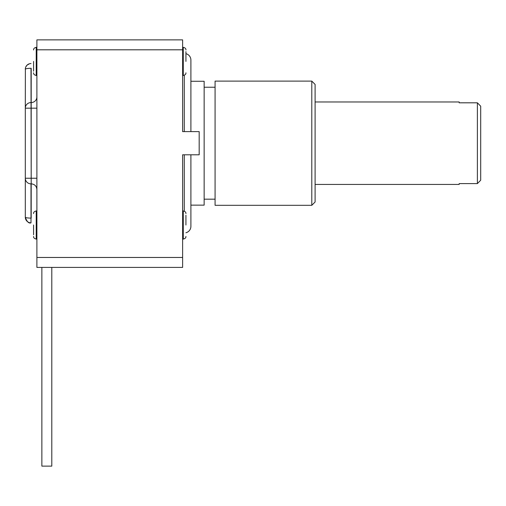 <?xml version="1.0" encoding="UTF-8"?>
<svg xmlns="http://www.w3.org/2000/svg" width="506" height="506" viewBox="0 0 506 506"><rect width="100%" height="100%" fill="white"/><g stroke="black" fill="none" stroke-linecap="round" stroke-linejoin="round"><path stroke-width="0.76" d="M182.622 47.324L183.28 47.324L183.28 75.476L182.622 75.476L182.622 131.617L182.622 39.873L36.894 39.873L36.894 267.408L182.622 267.408L182.622 154.798L182.622 210.939L183.28 210.939L183.28 239.091C185.164 238.636 186.044 237.75 185.93 236.441M190.901 154.798L190.901 226.34A6.622 6.622 0 0 1 185.93 232.754M190.901 131.617L190.901 60.075A6.622 6.622 0 0 0 185.93 53.661M190.901 81.27L204.146 81.27L204.146 205.139L190.901 205.139M215.075 199.181L204.146 199.181M215.075 87.234L204.146 87.234M311.791 81.105L215.075 81.105L215.075 205.309L311.791 205.309L315.099 201.995L315.099 84.42L311.791 81.105L311.791 205.309M459.17 101.972L459.17 102.813L459.17 101.972L315.099 101.972M459.17 184.443L459.17 183.602L459.17 184.443L315.099 184.443M459.17 183.602L477.386 183.602L480.7 180.212L480.7 106.197L477.386 102.813L477.386 183.602L480.7 180.212M459.17 102.813L477.386 102.813L480.7 106.197M185.93 215.246L185.93 225.012M185.93 51.631L185.93 61.403M33.579 71.169L33.579 61.403M33.579 234.784L33.579 225.012M182.622 154.798L199.181 154.798L199.181 131.617L182.622 131.617M51.795 267.408L51.795 466.127L41.859 466.127L41.859 267.408M36.78 188.352A5.699 5.617 180 0 1 36.894 189.478C36.552 186.063 34.655 184.19 31.195 183.855L30.999 68.31A5.699 0.942 0 0 0 25.3 69.252A5.699 5.699 0 0 1 30.999 63.554M30.588 222.849A5.699 5.699 0 0 0 30.999 222.861A5.699 5.699 0 0 1 25.3 217.163L25.3 178.238L31.195 178.238L31.195 68.31M25.3 217.163C26.881 221.736 28.785 223.633 30.999 222.861L30.999 218.105A5.699 0.942 0 0 1 25.3 217.163L25.3 108.176L25.3 178.238L25.3 108.176L36.894 108.176M25.382 68.291L25.3 108.176A5.699 5.617 0 0 1 30.999 102.554L31.195 102.554A5.699 5.617 0 0 0 36.894 96.937M25.382 218.124A5.699 5.699 0 0 0 27.008 221.23M27.406 221.584A5.699 5.699 0 0 0 29.032 222.513M29.449 222.646A5.699 5.699 0 0 0 30.025 222.779M184.279 75.286L184.279 131.617M184.279 154.798L184.279 211.129M36.894 75.476L36.23 75.476L36.23 47.324C34.351 47.779 33.466 48.658 33.579 49.974M182.622 257.472L36.894 257.472M182.622 49.809L36.894 49.809M36.894 178.238L31.195 178.238L31.195 218.105M30.999 222.861L30.999 183.855A5.699 5.617 0 0 1 25.3 178.238M32.321 183.969A5.699 5.617 180 0 0 31.195 183.855M36.894 239.091L36.23 239.091L36.23 210.939C34.351 211.388 33.466 212.273 33.579 213.589M183.28 210.939C185.164 211.388 186.044 212.273 185.93 213.589M182.622 239.091L183.28 239.091M183.28 75.476C185.164 75.021 186.044 74.142 185.93 72.826M183.28 47.324C185.164 47.779 186.044 48.658 185.93 49.974M36.23 75.476C34.351 75.021 33.466 74.142 33.579 72.826M36.894 47.324L36.23 47.324M25.768 66.982L27.008 65.179L29.449 63.769M30.025 63.636L30.588 63.566M36.894 210.939L36.23 210.939M36.23 239.091C34.351 238.636 33.466 237.75 33.579 236.441"/></g></svg>
